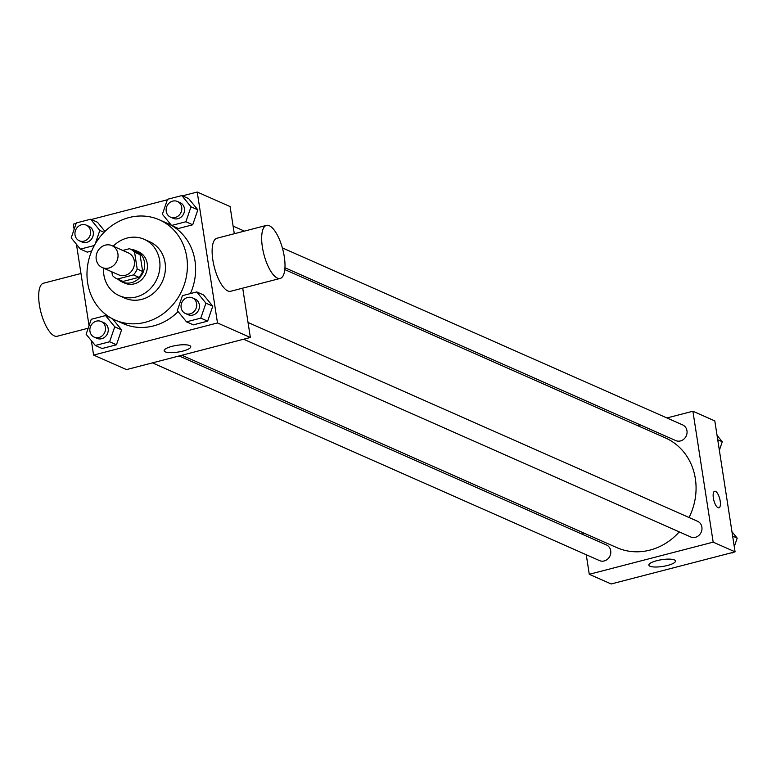 <?xml version="1.0" encoding="UTF-8"?>
<svg xmlns="http://www.w3.org/2000/svg" width="776" height="776" viewBox="0 0 776 776"><rect width="100%" height="100%" fill="white"/><g stroke="black" fill="none" stroke-linecap="round" stroke-linejoin="round"><path stroke-width="1.16" d="M96.234 259.407A11.989 10.777 113.9 0 1 100.531 247.699A11.989 10.777 113.9 0 1 111.919 245.633A11.989 10.777 113.9 0 1 116.924 260.959A11.989 10.777 113.9 0 1 102.219 267.555A11.989 10.777 113.9 0 1 96.234 259.407M111.919 245.633L128.35 252.908A11.989 10.777 113.9 0 1 133.356 268.224A11.989 10.777 113.9 0 1 118.65 274.82L102.219 267.555M130.087 248.98L135.558 251.405A16.267 14.637 113.9 0 1 140.068 254.673L142.668 271.474A16.267 14.637 113.9 0 1 138.952 277.323L123.064 281.436L117.583 279.02L133.472 274.898A16.267 14.637 113.9 0 0 137.187 269.049L134.588 252.258A16.267 14.637 113.9 0 0 130.087 248.98A16.267 14.637 113.9 0 0 129.417 248.708L122.773 250.435M111.841 271.813L112.413 275.47A16.267 14.637 113.9 0 0 116.924 278.749A16.267 14.637 113.9 0 0 117.583 279.02M123.064 281.436A16.267 14.637 113.9 0 1 122.395 281.164L116.924 278.749M118.02 279.234A17.12 15.394 -66.1 0 0 122.055 281.94A17.12 15.394 -66.1 0 0 143.056 272.512A17.12 15.394 -66.1 0 0 135.907 250.629A17.12 15.394 -66.1 0 0 131.183 249.465M135.907 250.629L138.642 251.841A17.12 15.394 113.9 0 1 145.801 273.724A17.12 15.394 113.9 0 1 124.791 283.153L122.055 281.94M138.952 277.323L133.472 274.898M140.068 254.673L134.588 252.258M142.668 271.474L137.187 269.049M103.518 268.127A30.817 27.713 -66.1 0 0 119.252 295.685A30.817 27.713 -66.1 0 0 157.062 278.71A30.817 27.713 -66.1 0 0 144.181 239.309A30.817 27.713 -66.1 0 0 127.157 238.038A30.817 27.713 -66.1 0 0 113.209 246.205M119.252 295.685L124.732 298.1A30.817 27.713 -66.1 0 0 162.543 281.125A30.817 27.713 -66.1 0 0 149.661 241.734L144.181 239.309M129.088 217.552A54.786 49.276 -66.1 0 0 87.523 266.207A54.786 49.276 -66.1 0 0 115.032 320.022A54.786 49.276 -66.1 0 0 182.253 289.846A54.786 49.276 -66.1 0 0 159.352 219.812A54.786 49.276 -66.1 0 0 129.088 217.552M159.352 219.812L167.567 223.449A54.786 49.276 113.9 0 1 171.564 225.457M178.422 228.493L192.72 224.788L178.422 228.493L171.574 225.467L185.881 221.761L191.003 206.814L181.826 195.571L167.519 199.286L162.388 214.234L171.574 225.467A54.786 49.276 113.9 0 1 190.43 293.57M178.121 311.583A54.786 49.276 113.9 0 1 123.248 323.66L115.032 320.022M185.881 221.761L192.72 224.788L197.851 209.84L188.665 198.607L181.826 195.571M186.492 321.827L193.331 324.853L207.638 321.148L212.769 306.2L203.584 294.967L196.745 291.931L182.438 295.646L177.306 310.594L186.492 321.827L200.79 318.121L205.921 303.173L196.745 291.931M91.364 340.654L93.595 355.078L217.493 322.952L197.22 192.031L182.457 195.853M167.354 199.771L91.277 219.501M76.164 223.42L73.332 224.157L74.137 229.347M76.446 244.294L89.046 325.707M97.485 222.246L104.964 231.403L97.485 222.246L90.637 219.22L76.329 222.935L71.208 237.873L80.384 249.115L94.342 245.497M87.232 252.142L91.704 250.987L87.232 252.142L80.384 249.115M95.302 345.475L102.151 348.502L116.458 344.796L121.58 329.849L112.607 318.868L121.58 329.849L114.732 326.822L105.555 315.58L91.248 319.295L86.126 334.233L95.302 345.475L109.61 341.77L114.732 326.822M234.294 233.731L230.084 206.561L197.22 192.031M93.595 355.078L126.459 369.609L250.357 337.482L242.713 288.148M250.357 337.482L217.493 322.952M165.269 351.858A13.464 3.414 -8.8 0 1 164.143 350.762A13.464 3.414 -8.8 0 1 176.928 345.33A13.464 3.414 -8.8 0 1 190.76 346.639A13.464 3.414 -8.8 0 1 180.459 351.635A13.464 3.414 -8.8 0 1 165.269 351.858M280.223 278.419L230.666 291.272A27.393 9.758 -104.5 0 1 212.837 259.911A27.393 9.758 -104.5 0 1 216.911 238.242L266.469 225.389A27.393 9.758 -104.5 0 1 282.784 249.455A27.393 9.758 -104.5 0 1 280.223 278.419A27.393 9.758 -104.5 0 1 262.385 247.059A27.393 9.758 -104.5 0 1 266.469 225.389M80.966 273.491L43.466 283.221A27.393 9.758 75.5 0 0 40.895 312.185A27.393 9.758 75.5 0 0 57.211 336.25L88.192 328.219M284.811 269.602L665.352 437.897A59.995 53.951 113.9 0 1 689.049 517.505M679.272 531.899A59.995 53.951 113.9 0 1 616.823 547.623L181.826 355.253M152.416 362.877L599.489 560.592A8.565 7.702 -66.1 0 0 607.627 559.118A8.565 7.702 -66.1 0 0 610.702 550.756A8.565 7.702 -66.1 0 0 606.415 544.936L179.101 355.961M282.357 247.893L682.686 424.928A8.565 7.702 113.9 0 1 686.265 435.87A8.565 7.702 113.9 0 1 675.76 440.584L284.967 267.759M248.029 322.467L697.605 521.288A8.565 7.702 113.9 0 1 701.184 532.229A8.565 7.702 113.9 0 1 690.679 536.943L243.606 339.238M586.249 554.733L589.275 574.288L713.173 542.152L692.9 411.231L666.943 417.963M640.258 424.879L637.533 425.587M582.825 532.588L583.135 534.635M589.275 574.288L611.187 583.969L735.076 551.843L714.812 420.922L692.9 411.231M735.076 551.843L713.173 542.152M649.997 566.228A13.464 3.414 -8.8 0 1 648.872 565.122A13.464 3.414 -8.8 0 1 661.656 559.69A13.464 3.414 -8.8 0 1 675.489 561.009A13.464 3.414 -8.8 0 1 665.187 565.995A13.464 3.414 -8.8 0 1 649.997 566.228M713.357 498.027A8.565 3.046 -104.5 0 1 714.628 491.256A8.565 3.046 -104.5 0 1 719.73 498.784A8.565 3.046 -104.5 0 1 718.925 507.834A8.565 3.046 -104.5 0 1 713.357 498.027M714.628 491.256A8.565 3.046 -104.5 0 1 719.721 498.784A8.565 3.046 -104.5 0 1 718.925 507.834M625.951 580.147L641.054 576.228M640.889 576.713L640.258 576.432M734.271 546.653L737.2 538.127L731.962 531.705M717.131 556.499L732.243 552.58M737.2 538.127L732.641 536.109M732.078 553.065L731.438 552.793M719.352 450.293L722.281 441.767L717.043 435.346M722.281 441.767L717.722 439.75M101.152 321.487L103.897 322.7A8.565 7.702 113.9 0 1 107.466 333.641A8.565 7.702 113.9 0 1 96.971 338.355L94.226 337.143A8.565 7.702 113.9 0 1 89.948 331.323A8.565 7.702 113.9 0 1 93.023 322.962A8.565 7.702 113.9 0 1 101.152 321.487A8.565 7.702 113.9 0 1 104.731 332.429A8.565 7.702 113.9 0 1 94.226 337.143M110.997 317.985L105.555 315.58M102.151 348.502L116.458 344.796L109.61 341.77M116.458 344.796L121.58 329.849M192.341 297.839L195.077 299.051A8.565 7.702 113.9 0 1 198.656 309.993A8.565 7.702 113.9 0 1 188.151 314.716L185.416 313.504A8.565 7.702 113.9 0 1 181.128 307.684A8.565 7.702 113.9 0 1 184.203 299.313A8.565 7.702 113.9 0 1 192.341 297.839A8.565 7.702 113.9 0 1 195.921 308.79A8.565 7.702 113.9 0 1 185.416 313.504M193.331 324.853L207.638 321.148L212.769 306.2L205.921 303.173M212.769 306.2L203.584 294.967M207.638 321.148L200.79 318.121M95.157 244.062L99.823 230.462L90.637 219.22M86.233 225.127L88.978 226.34A8.565 7.702 113.9 0 1 92.557 237.281A8.565 7.702 113.9 0 1 82.052 241.996L79.307 240.783A8.565 7.702 113.9 0 1 75.029 234.963A8.565 7.702 113.9 0 1 78.104 226.602A8.565 7.702 113.9 0 1 86.233 225.127A8.565 7.702 113.9 0 1 89.812 236.069A8.565 7.702 113.9 0 1 79.307 240.783M104.052 232.325L99.823 230.462M177.423 201.479L180.158 202.691A8.565 7.702 113.9 0 1 183.737 213.633A8.565 7.702 113.9 0 1 173.232 218.347L170.497 217.144A8.565 7.702 113.9 0 1 166.219 211.324A8.565 7.702 113.9 0 1 169.284 202.953A8.565 7.702 113.9 0 1 177.423 201.479A8.565 7.702 113.9 0 1 181.002 212.43A8.565 7.702 113.9 0 1 170.497 217.144M192.72 224.788L197.851 209.84L191.003 206.814M197.851 209.84L188.665 198.607M244.411 231.112L233.11 226.107"/></g></svg>
